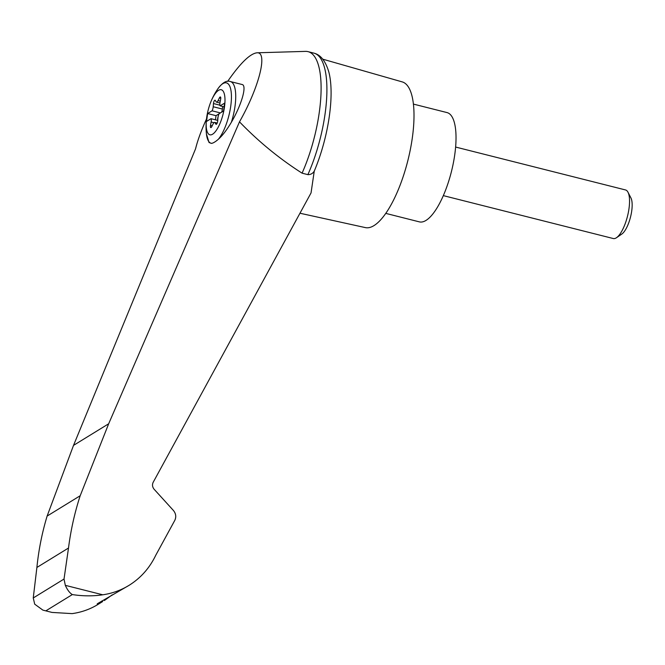 <?xml version="1.0" encoding="UTF-8"?>
<svg xmlns="http://www.w3.org/2000/svg" width="665" height="665" viewBox="0 0 665 665"><rect width="100%" height="100%" fill="white"/><g stroke="black" fill="none" stroke-linecap="round" stroke-linejoin="round"><path stroke-width="1" d="M239.491 121.836C258.444 141.504 279.308 158.619 302.076 173.166L307.878 174.637C310.655 174.696 312.783 173.515 314.262 171.113L311.045 192.917L153.158 482.341C152.036 484.768 152.368 487.088 154.164 489.299L173.374 510.421C175.934 513.58 176.408 516.896 174.804 520.354L155.776 555.225C149.617 568.035 140.706 578.076 129.043 585.35C120.98 590.279 112.219 593.429 102.767 594.801C92.992 596.256 82.842 596.181 72.327 594.577C69.692 592.981 67.348 589.905 65.32 585.341L64.023 579.049L68.503 548.027C70.789 530.063 74.68 512.632 80.191 495.741L108.669 423.78L239.491 121.836C259.142 87.281 268.161 51.496 256.898 52.801C249.99 53.707 240.248 63.233 227.663 81.379M206.499 119.002C201.345 130.24 197.696 140.19 195.552 148.844L73.524 445.384L47.124 516.065L80.191 495.741M302.076 173.166A81.413 27.066 -75.8 0 0 308.053 51.654A81.413 27.066 -75.8 0 0 305.501 51.38L256.898 52.801M224.512 106.782A23.25 7.731 104.2 0 1 210.182 134.862A23.25 7.731 104.2 0 1 206.682 117.539A23.25 7.731 104.2 0 1 210.248 103.408A23.25 7.731 104.2 0 1 221.237 89.725A23.25 7.731 104.2 0 1 224.512 106.782M211.138 122.011A4.173 1.388 -75.8 0 0 211.013 118.694L206.549 121.437L207.613 113.557L212.077 110.814A4.173 1.388 -75.8 0 0 213.207 106.733L213.465 103.549A2.502 0.831 -75.8 0 1 215.069 100.207A2.502 0.831 -75.8 0 1 215.302 100.407L216.092 101.795A4.173 1.388 -75.8 0 0 216.474 102.127A4.173 1.388 -75.8 0 0 218.07 100.581L219.408 97.88A2.502 0.831 -75.8 0 1 220.364 96.949A2.502 0.831 -75.8 0 1 220.664 99.127L220.024 102.535A4.173 1.388 -75.8 0 0 220.157 105.851L224.612 103.108L223.548 110.989L219.084 113.732A4.173 1.388 -75.8 0 0 217.962 117.813L217.704 120.997A2.502 0.831 -75.8 0 1 216.092 124.338A2.502 0.831 -75.8 0 1 215.859 124.139L215.069 122.742A4.173 1.388 -75.8 0 0 214.687 122.41A4.173 1.388 -75.8 0 0 213.099 123.956L211.753 126.658A2.502 0.831 -75.8 0 1 210.797 127.589A2.502 0.831 -75.8 0 1 210.506 125.419L211.138 122.011L213.947 122.717M220.406 112.917L212.077 110.814M219.043 113.815L216.017 115.677L207.613 113.557M211.578 143.391L209.043 142.526L206.433 133.889A31.172 10.366 104.2 0 0 211.578 143.391A45.037 10.906 118.8 0 0 218.444 139.168C222.517 135.569 226.832 129.916 231.395 122.21C241.719 104.58 247.189 85.245 242.06 84.505L230.381 81.554A33.4 11.105 104.2 0 1 231.395 122.21M299.957 213.232L365.418 227.613A75.153 24.979 -75.8 0 0 407.795 160.805A75.153 24.979 -75.8 0 0 402.217 81.895L322.733 59.168M314.262 171.113A77.847 25.877 -75.8 0 0 328.751 71.737C325.559 61.28 320.846 55.153 314.612 53.341A81.413 27.066 -75.8 0 0 313.855 53.117L308.053 51.654M47.124 516.065C42.095 532.665 38.678 549.797 36.891 567.461L33.25 597.968L34.705 604.169L42.884 610.121L51.995 612.423L72.153 613.62C81.504 612.307 90.116 609.248 98.004 604.435L102.659 601.534C98.312 603.837 96.649 604.502 97.689 603.537L129.043 585.35M112.235 594.826L104.355 600.528M97.157 604.011L97.689 603.537M33.25 597.968L64.023 579.049M36.891 567.461L68.503 548.027M307.878 174.637A81.413 27.066 -75.8 0 0 314.612 53.341M385.791 213.39L419.399 221.877A56.367 18.736 -75.8 0 0 451.369 171.811A56.367 18.736 -75.8 0 0 447.005 112.576L413.389 104.089M455.608 147.048L625.541 189.957A25.054 8.329 104.2 0 1 627.993 192.235A25.054 8.329 104.2 0 1 629.032 208.328A25.054 8.329 104.2 0 1 616.513 237.696A25.054 8.329 104.2 0 1 613.28 238.535L443.339 195.626M627.993 192.235L630.927 197.921A19.925 6.625 104.2 0 1 631.75 210.722A19.925 6.625 104.2 0 1 621.792 234.08L616.513 237.696M222.576 106.458L222.368 109.043L213.207 106.733M221.669 112.144A4.173 1.388 -75.8 0 0 222.368 109.043M224.105 106.849L220.157 105.851M217.754 120.398L211.013 118.694M218.112 116.691A2.502 0.831 -75.8 0 0 217.804 119.783M216.017 115.677L215.452 119.816M65.32 585.341L102.767 594.801M230.381 81.554C226.682 80.099 222.484 82.551 217.796 88.902A31.172 10.366 104.2 0 1 231.437 96.167A31.172 10.366 104.2 0 1 218.444 139.168M46.201 610.636L72.327 594.577M102.659 601.534L101.753 601.044M73.524 445.384L108.669 423.78M220.281 101.147L218.07 100.581M220.763 98.221L219.408 97.88M216.391 124.272L215.859 124.139M217.114 123.258L215.069 122.742M212.16 125.835L210.506 125.419M219.924 105.178L213.465 103.549M217.796 88.902A66.799 66.799 0 0 0 210.248 103.408M206.682 117.539A66.799 66.799 0 0 0 206.433 133.889M51.995 612.423L42.884 610.121M216.474 102.127L219.949 103.009M214.687 122.41L217.206 123.05"/></g></svg>
